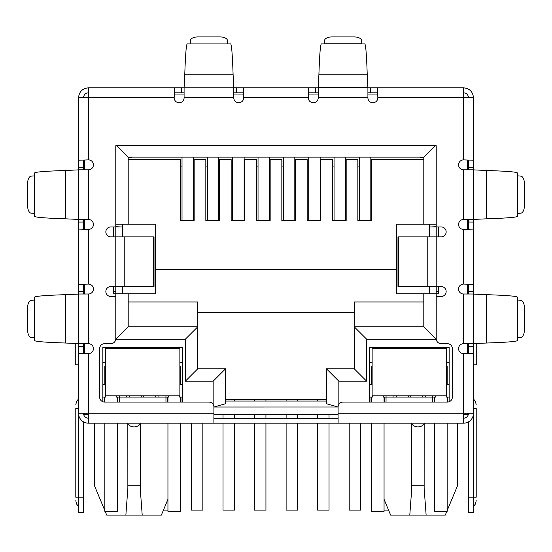 <?xml version="1.0" encoding="UTF-8"?>
<svg xmlns="http://www.w3.org/2000/svg" width="552" height="552" viewBox="0 0 552 552"><rect width="100%" height="100%" fill="white"/><g stroke="black" fill="none" stroke-linecap="round" stroke-linejoin="round"><path stroke-width="0.83" d="M153.497 236.877L154.022 236.877L154.022 286.557L124.786 286.557L124.786 236.877L153.497 236.877L153.497 286.557M124.786 236.877L110.814 236.877A4.968 4.968 0 0 1 105.846 231.909A4.968 4.968 0 0 1 110.814 226.941L115.782 226.941L115.782 145.714L436.218 145.714L436.218 226.941L441.186 226.941A4.968 4.968 0 0 1 446.154 231.909A4.968 4.968 0 0 1 441.186 236.877L397.978 236.877L397.978 286.557L441.186 286.557A4.968 4.968 0 0 1 446.154 291.525A4.968 4.968 0 0 1 441.186 296.493L436.218 296.493L436.218 338.721A4.968 4.968 0 0 0 441.186 343.689L447.396 343.689A4.968 4.968 0 0 1 452.364 348.657L452.364 397.095A4.968 4.968 0 0 1 447.396 402.063L343.068 402.063A4.968 4.968 0 0 0 338.1 407.031L338.1 423.177L213.9 423.177L213.9 407.031A4.968 4.968 0 0 0 208.932 402.063L104.604 402.063A4.968 4.968 0 0 1 99.636 397.095L99.636 348.657A4.968 4.968 0 0 1 104.604 343.689L110.814 343.689A4.968 4.968 0 0 0 115.782 338.721L115.782 296.493L110.814 296.493A4.968 4.968 0 0 1 105.846 291.525A4.968 4.968 0 0 1 110.814 286.557L124.786 286.557M338.1 418.209L213.9 418.209M184.092 92.805L174.515 92.805L174.515 87.837L318.228 87.837L318.228 97.773A4.968 4.968 0 0 1 313.26 102.741A4.968 4.968 0 0 1 308.292 97.773L243.708 97.773L243.349 87.837L243.708 97.773A4.968 4.968 0 0 1 238.74 102.741A4.968 4.968 0 0 1 233.772 97.773L233.772 87.837L184.092 87.837L184.092 97.773A4.968 4.968 0 0 1 179.124 102.741A4.968 4.968 0 0 1 174.156 97.773L78.522 97.773C79.115 91.735 82.427 88.423 88.458 87.837L88.458 159.873L78.522 160.232L88.458 159.873A4.968 4.968 0 0 1 93.426 164.841A4.968 4.968 0 0 1 88.458 169.809L78.522 169.809L78.522 219.489L88.458 219.489A4.968 4.968 0 0 1 93.426 224.457A4.968 4.968 0 0 1 88.458 229.425L88.458 284.073L78.522 284.432L88.458 284.073A4.968 4.968 0 0 1 93.426 289.041A4.968 4.968 0 0 1 88.458 294.009L78.522 294.009L78.522 343.689L88.458 343.689A4.968 4.968 0 0 1 93.426 348.657A4.968 4.968 0 0 1 88.458 353.625L88.458 423.177L213.9 423.177M338.1 423.177L463.542 423.177L463.542 413.241L473.478 413.241L473.478 353.266L463.542 353.625A4.968 4.968 0 0 1 458.574 348.657A4.968 4.968 0 0 1 463.542 343.689L473.478 343.689L473.478 294.009L463.542 294.009A4.968 4.968 0 0 1 458.574 289.041A4.968 4.968 0 0 1 463.542 284.073L473.478 284.432L473.478 229.066L463.542 229.425A4.968 4.968 0 0 1 458.574 224.457A4.968 4.968 0 0 1 463.542 219.489L473.478 219.489L473.478 169.809L463.542 169.809A4.968 4.968 0 0 1 458.574 164.841A4.968 4.968 0 0 1 463.542 159.873L473.478 160.232L473.478 97.773C472.891 91.742 469.579 88.43 463.542 87.837L463.542 97.773L473.478 97.773M468.51 169.809L468.51 167.256L473.478 167.256L473.478 160.232L463.542 159.873L463.542 97.773L377.844 97.773A4.968 4.968 0 0 1 372.876 102.741A4.968 4.968 0 0 1 367.908 97.773L367.908 87.837L377.485 87.837L377.844 97.773L377.485 87.837L463.542 87.837M78.522 343.613L78.522 294.085L65.522 294.671C45.333 295.361 35.024 296.189 34.603 297.155L34.603 340.543C35.017 341.509 45.319 342.337 65.522 343.027L78.522 343.613M78.522 219.413L78.522 169.885L65.522 170.471C45.333 171.161 35.024 171.989 34.603 172.955L34.603 216.343C35.017 217.309 45.319 218.137 65.522 218.827L78.522 219.413M34.603 337.679L34.603 300.019M34.603 213.479L34.603 175.819M34.445 300.122L31.216 300.322A7.452 3.726 -90 0 0 27.6 307.768L27.6 329.93A7.452 3.726 -90 0 0 31.216 337.375L34.445 337.576M34.445 175.922L31.216 176.122A7.452 3.726 -90 0 0 27.6 183.568L27.6 205.73A7.452 3.726 -90 0 0 31.216 213.175L34.445 213.376M233.772 87.602L233.11 74.837C232.42 54.648 231.592 44.339 230.626 43.918L187.238 43.918C186.272 44.332 185.444 54.634 184.754 74.837L184.092 87.602M190.102 43.918L227.762 43.918M227.659 43.76L227.458 40.531A7.452 3.726 0 0 0 220.013 36.915L197.851 36.915A7.452 3.726 0 0 0 190.405 40.531L190.205 43.76M308.292 97.773L308.651 87.837L308.292 97.773M318.228 92.805L308.651 92.805M370.461 87.837L370.461 92.805L367.908 92.805M370.461 92.805L377.485 92.805M236.325 87.837L236.325 92.805L243.349 92.805M236.325 92.805L233.772 92.805M88.458 87.837L174.515 87.837L174.156 97.773L174.515 92.805M367.246 74.837L367.908 87.837L318.228 87.837L318.89 74.837L367.246 74.837C366.556 54.648 365.728 44.339 364.762 43.918L321.374 43.918C320.408 44.332 319.58 54.634 318.89 74.837M324.238 43.918L324.541 40.531A7.452 3.726 180 0 1 331.987 36.915L354.149 36.915A7.452 3.726 180 0 1 361.594 40.531L361.898 43.918M486.478 170.471L473.478 169.885L473.478 219.413L486.478 218.827C506.667 218.137 516.976 217.309 517.396 216.343L517.396 172.955C516.982 171.989 506.681 171.161 486.478 170.471L486.478 218.827M517.396 175.819L520.784 176.122A7.452 3.726 -90 0 1 524.4 183.568L524.4 205.73A7.452 3.726 -90 0 1 520.784 213.175L517.396 213.479M486.478 294.671L473.478 294.085L473.478 343.613L486.478 343.027C506.667 342.337 516.976 341.509 517.396 340.543L517.396 297.155C516.982 296.189 506.681 295.361 486.478 294.671L486.478 343.027M517.396 300.019L520.784 300.322A7.452 3.726 -90 0 1 524.4 307.768L524.4 329.93A7.452 3.726 -90 0 1 520.784 337.375L517.396 337.679M88.458 92.805C85.443 93.102 83.787 94.758 83.49 97.773M463.542 92.805C466.557 93.102 468.213 94.758 468.51 97.773M83.49 343.689L83.49 346.242L78.522 346.242L78.522 392.127L78.522 353.266L88.458 353.625L78.522 353.266L78.522 413.241L213.9 413.241M83.49 219.489L83.49 222.042L78.522 222.042L78.522 229.066L88.458 229.425L78.522 229.066L78.522 291.456L83.49 291.456L83.49 294.009M473.478 219.489L473.478 284.432L463.542 284.073L463.542 229.425L473.478 229.066L473.478 294.009M338.1 413.241L463.542 413.241L463.542 353.625L473.478 353.266L473.478 346.242L468.51 346.242L468.51 343.689M78.522 97.773L78.522 167.256L83.49 167.256L83.49 169.809M88.458 418.209A4.968 4.968 0 0 1 83.49 413.241M88.458 423.177A9.936 9.936 0 0 1 78.522 413.241L78.522 497.2L83.49 497.2L83.49 421.845M83.49 346.242L83.49 353.508M78.522 346.242L78.522 343.689M78.522 298.901L78.522 291.456M83.49 291.456L83.49 284.432M83.49 222.042L83.49 229.066M78.522 222.042L78.522 219.489M78.522 174.701L78.522 167.256M83.49 167.256L83.49 160.232M78.522 408.273L75.79 408.273C75.79 403.774 75.79 403.774 75.79 408.273C75.79 403.774 75.79 403.774 75.79 408.273L75.79 497.2L78.522 497.2L78.522 512.601L83.49 512.601L83.49 497.2M83.49 162.357L84.732 162.357M75.79 497.2C75.79 501.699 75.79 501.699 75.79 497.2C75.79 501.699 75.79 501.699 75.79 497.2M473.478 222.042L468.51 222.042L468.51 229.066M468.51 222.042L468.51 219.489M468.51 294.009L468.51 284.432M473.478 343.689L473.478 346.242M468.51 346.242L468.51 353.266M468.51 421.845L468.51 512.601L473.478 512.601L473.478 413.241A9.936 9.936 0 0 1 463.542 423.177M463.542 418.209A4.968 4.968 0 0 0 468.51 413.241M468.51 167.256L468.51 160.232M473.478 167.256L473.478 169.809M467.268 162.357L468.51 162.357M473.478 364.803L476.735 364.803L476.735 343.365M473.478 408.273C473.478 396.17 473.478 396.17 473.478 408.273L476.21 408.273C476.21 403.774 476.21 403.774 476.21 408.273C476.21 403.774 476.21 403.774 476.21 408.273L476.21 497.2C476.21 501.699 476.21 501.699 476.21 497.2C476.21 501.699 476.21 501.699 476.21 497.2L468.51 497.2M78.522 364.803L75.265 364.803L75.265 343.365M411.751 423.991L411.778 488.32L409.791 515.085L390.637 515.085L384.054 499.284M457.705 423.177L457.705 485.277L447.148 510.614M127.829 423.991L127.857 488.32L125.87 515.085L106.715 515.085L105.163 511.359M104.852 510.614L94.295 485.277L94.295 423.177M174.349 94.047L184.092 94.047M233.772 94.047L243.515 94.047M308.485 94.047L318.228 94.047M367.908 94.047L377.651 94.047M84.732 413.241L84.732 414.483L88.458 414.483M463.542 414.483L467.268 414.483L467.268 413.241M338.1 414.483L213.9 414.483M438.702 226.941L438.702 236.877M438.702 286.557L438.702 293.761L396.474 293.761L396.474 224.209L436.218 224.209L436.218 145.714M113.298 226.941L113.298 236.877M113.298 286.557L113.298 293.761L128.202 293.761L128.202 326.798L128.202 293.761L155.526 293.761L155.526 269.666L396.474 269.666M467.268 160.066L467.268 169.809M467.268 219.489L467.268 229.232M467.268 284.266L467.268 294.009M467.268 343.689L467.268 353.432M102.865 401.746L102.865 347.415L182.353 347.415L182.353 402.063M369.647 402.063L369.647 347.415L449.135 347.415L449.135 401.746M429.387 226.941L436.218 226.941L436.218 339.218L366.666 339.218L366.666 381.197L338.845 381.197L326.425 368.777L326.425 403.705L338.1 407.024L213.9 407.031L225.575 403.705L225.575 368.777L197.754 368.777L197.754 326.798L128.202 326.798L115.782 339.218L115.782 226.941L122.613 226.941M84.732 353.432L84.732 343.689M84.732 294.009L84.732 284.266M84.732 229.232L84.732 219.489M84.732 169.809L84.732 160.066M117.893 402.063L117.893 397.095M165.959 402.063L165.959 397.095L119.26 397.095L119.26 402.063M167.325 397.095L167.325 402.063M180.987 397.095L180.987 402.063M371.013 397.095L371.013 402.063M384.675 397.095L384.675 402.063M432.74 402.063L432.74 397.095L386.041 397.095L386.041 402.063M434.107 397.095L434.107 402.063M447.769 397.095L447.769 402.049M104.231 397.095L104.231 402.049M411.157 423.177A8.073 8.073 0 0 0 424.764 423.177M127.236 423.177A8.073 8.073 0 0 0 140.843 423.177M436.218 291.277L438.702 291.277M431.25 226.941L436.218 226.693M423.798 159.625L371.51 159.625L371.51 220.483L357.848 220.483L357.848 159.625L346.173 159.625L346.173 220.483L332.511 220.483L332.511 159.625L320.836 159.625L320.836 220.483L307.174 220.483L307.174 159.625L295.499 159.625L295.499 220.483L281.837 220.483L281.837 159.625L270.163 159.625L270.163 220.483L256.501 220.483L256.501 159.625L244.826 159.625L244.826 220.483L231.164 220.483L231.164 159.625L219.489 159.625L219.489 220.483L205.827 220.483L205.827 159.625L194.152 159.625L194.152 220.483L180.49 220.483L180.49 159.625L128.202 159.625L128.202 224.209L155.526 224.209L155.526 269.666M115.782 145.714L115.782 224.209L128.202 224.209L128.202 157.141L423.798 157.141L423.798 224.209M113.298 291.277L115.782 291.277M120.75 226.941L115.782 226.693M366.666 381.197L354.246 368.777L326.425 368.777M366.666 339.218L354.246 326.798L354.246 368.777M436.218 339.218L423.798 326.798L354.246 326.798L354.246 301.958L423.798 301.958M423.798 293.761L423.798 326.798M435.224 145.714L423.798 157.141M116.776 145.714L128.202 157.141L128.202 157.969L131.928 157.141M213.155 404.416L213.155 381.197L185.334 381.197L185.334 339.218L197.754 326.798L197.754 301.958L128.202 301.958M185.334 381.197L197.754 368.777M213.155 381.197L225.575 368.777M326.425 403.705L326.425 401.069L225.575 401.069L225.575 403.705M119.26 395.853L119.26 397.095L116.527 397.095L116.527 395.853M168.691 395.853L168.691 397.095L165.959 397.095L165.959 395.853M182.353 397.095L179.621 397.095L179.621 395.853M182.353 384.675L179.869 384.675M182.353 362.319L179.869 362.319M372.131 362.319L369.647 362.319M369.647 397.095L372.379 397.095L372.379 395.853M372.131 384.675L369.647 384.675M386.041 395.853L386.041 397.095L383.309 397.095L383.309 395.853M435.473 395.853L435.473 397.095L432.74 397.095L432.74 395.853M449.135 397.095L446.402 397.095L446.402 395.853M449.135 384.675L446.651 384.675M449.135 362.319L446.651 362.319M197.754 312.391L354.246 312.391M105.349 362.319L102.865 362.319M102.865 397.095L105.598 397.095L105.598 395.853M105.349 384.675L102.865 384.675M446.837 511.359L445.285 515.085L409.791 515.085M167.946 499.284L161.363 515.085L125.87 515.085M423.798 157.969L420.072 157.141M126.311 397.095L126.311 395.853M158.907 395.853L158.907 397.095M393.093 395.853L393.093 397.095M425.689 395.853L425.689 397.095M426.13 515.085L424.143 488.32L424.171 423.991M411.751 485.277L424.171 485.277M142.209 515.085L140.222 488.32L140.249 423.991M127.829 485.277L140.249 485.277M122.613 224.209L122.613 236.877M122.613 286.557L122.613 293.761M429.387 224.209L429.387 236.877M429.387 286.557L429.387 293.761M326.425 399.579L225.575 399.579M317.607 399.579L317.607 401.069M317.607 414.483L317.607 418.209M317.607 423.177L317.607 510.117L329.033 510.117L329.033 423.177M329.033 418.209L329.033 414.483M320.146 220.483L320.146 157.141M308.72 220.483L308.72 157.141M223.022 414.483L223.022 418.209M223.022 423.177L223.022 510.117L234.448 510.117L234.448 423.177M234.448 418.209L234.448 414.483M234.448 401.069L234.448 399.579M244.129 220.483L244.129 157.141M232.702 220.483L232.702 157.141M163.433 510.117L167.946 510.117M193.448 220.483L193.448 157.141M182.022 220.483L182.022 157.141M349.209 423.177L349.209 510.117L360.635 510.117L360.635 423.177M345.483 220.483L345.483 157.141M334.057 220.483L334.057 157.141M254.513 399.579L254.513 401.069M254.513 414.483L254.513 418.209M254.513 423.177L254.513 510.117L265.94 510.117L265.94 423.177M265.94 418.209L265.94 414.483M265.94 401.069L265.94 399.579M269.466 220.483L269.466 157.141M258.039 220.483L258.039 157.141M384.054 510.117L388.567 510.117M370.82 220.483L370.82 157.141M359.393 220.483L359.393 157.141M286.115 399.579L286.115 401.069M286.115 414.483L286.115 418.209M286.115 423.177L286.115 510.117L297.542 510.117L297.542 423.177M297.542 418.209L297.542 414.483M297.542 401.069L297.542 399.579M294.809 220.483L294.809 157.141M283.383 220.483L283.383 157.141M191.42 423.177L191.42 510.117L202.846 510.117L202.846 423.177M207.366 157.141L207.366 220.483M218.792 157.141L218.792 220.483M142.609 348.657L105.349 348.657L105.349 395.853L179.869 395.853L179.869 348.657L142.609 348.657M105.349 366.045L105.349 378.465L104.852 378.465L104.852 366.045L105.349 366.045M179.869 366.045L180.366 366.045L180.366 378.465L179.869 378.465M117.272 397.095L117.272 402.063M117.272 423.177L117.272 511.359L104.852 511.359L104.852 423.177M104.852 402.063L104.852 397.095M104.852 384.675L104.852 378.465M180.366 378.465L180.366 384.675M180.366 423.177L180.366 511.359L167.946 511.359L167.946 423.177M167.946 402.063L167.946 397.095M180.366 397.095L180.366 402.063M372.131 395.853L446.651 395.853L446.651 348.657L372.131 348.657L372.131 395.853M446.651 366.045L447.148 366.045L447.148 378.465L446.651 378.465M372.131 378.465L371.634 378.465L371.634 366.045L372.131 366.045M384.054 397.095L384.054 402.063M384.054 423.177L384.054 511.359L371.634 511.359L371.634 423.177M371.634 402.063L371.634 397.095M371.634 384.675L371.634 378.465M447.148 378.465L447.148 384.675M447.148 423.177L447.148 511.359L434.728 511.359L434.728 423.177M434.728 402.063L434.728 397.095M447.148 397.095L447.148 402.063M427.213 236.877L427.213 286.557M398.503 236.877L398.503 286.557M463.542 343.689L463.542 294.009M463.542 219.489L463.542 169.809M367.908 97.773L318.228 97.773M233.772 97.773L184.092 97.773M88.458 169.809L88.458 219.489M88.458 294.009L88.458 343.689M65.522 294.671L65.522 343.027M65.522 170.471L65.522 218.827M233.11 74.837L184.754 74.837M315.675 92.805L315.675 87.837M181.539 92.805L181.539 87.837M318.228 87.602L367.908 87.602M324.341 43.76L361.795 43.76M517.555 175.922L517.555 213.376M517.555 300.122L517.555 337.576M468.51 291.456L473.478 291.456M338.845 381.197L338.845 404.416M185.334 339.218L115.782 339.218M155.671 395.853L155.671 397.095M396.329 397.095L396.329 395.853M422.452 395.853L422.452 397.095M129.547 397.095L129.547 395.853M143.541 395.853L143.541 397.095M408.459 397.095L408.459 395.853M410.322 395.853L410.322 397.095M141.678 397.095L141.678 395.853M371.51 166.083L370.82 166.083M359.393 166.083L357.848 166.083M346.173 166.083L345.483 166.083M334.057 166.083L332.511 166.083M320.836 166.083L320.146 166.083M308.72 166.083L307.174 166.083M295.499 166.083L294.809 166.083M283.383 166.083L281.837 166.083M270.163 166.083L269.466 166.083M258.039 166.083L256.501 166.083M244.826 166.083L244.129 166.083M232.702 166.083L231.164 166.083M219.489 166.083L218.792 166.083M207.366 166.083L205.827 166.083M194.152 166.083L193.448 166.083M182.022 166.083L180.49 166.083M180.366 382.191L179.869 382.191M105.349 382.191L104.852 382.191M447.148 382.191L446.651 382.191M372.131 382.191L371.634 382.191M78.522 398.91L76.507 401.552L75.79 404.795M78.522 506.563L76.507 503.921L75.79 500.678M473.478 506.563L475.493 503.921L476.21 500.678M473.478 398.91L475.493 401.552L476.21 404.795"/></g></svg>
